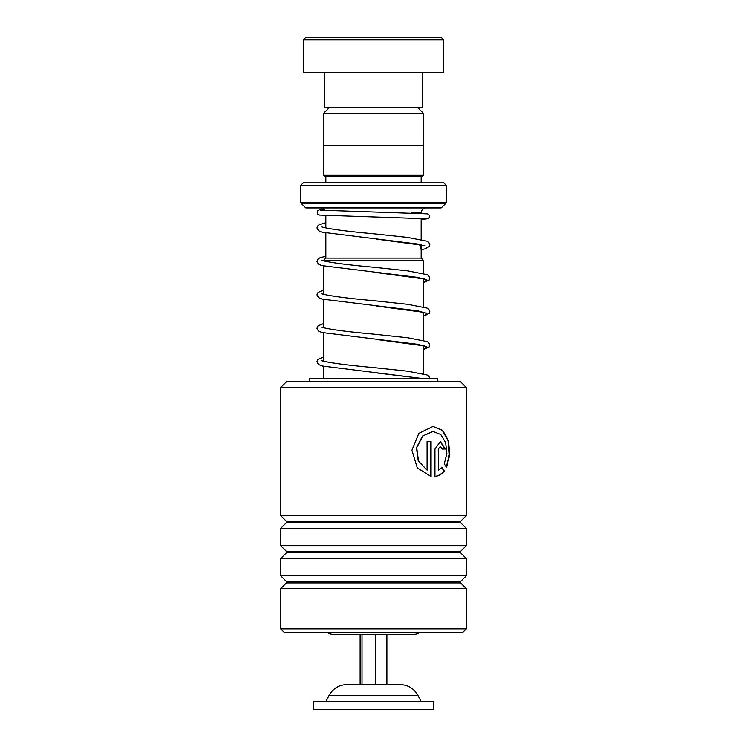 <?xml version="1.0" encoding="UTF-8"?>
<svg xmlns="http://www.w3.org/2000/svg" width="747" height="747" viewBox="0 0 747 747"><rect width="100%" height="100%" fill="white"/><g stroke="black" fill="none" stroke-linecap="round" stroke-linejoin="round"><path stroke-width="1.12" d="M329.352 107.587L323.432 113.507L423.568 113.507L417.648 107.587M423.568 145.217L423.568 113.507M323.432 145.217L323.432 113.507M342.892 634.39L404.108 634.39M421.159 258.107L421.159 244.652M421.159 239.516L421.159 218.385M421.159 213.353L421.159 212.951A5.014 5.014 0 0 1 426.182 207.937M325.841 258.107L325.841 233.101M325.841 227.975L325.841 215.575M325.795 258.107L421.205 258.107L423.717 260.61L323.283 260.61L325.795 258.107M423.717 373.883L423.717 345.646M423.717 340.436L423.717 312.199M423.717 306.989L423.717 278.752M423.717 273.542L423.717 260.61M323.283 378.337L323.283 366.329M323.283 361.128L323.283 332.882M323.283 327.681L323.283 299.435M323.283 294.234L323.283 265.988M327.279 632.373A10.038 10.038 0 0 0 333.321 634.39L413.679 634.39A10.038 10.038 0 0 0 419.721 632.373M320.818 207.937A5.014 5.014 0 0 1 325.206 210.514M325.785 182.847A2.512 2.512 0 0 0 325.841 182.343L325.841 176.824L421.159 176.824L423.67 175.321L423.67 145.217L323.33 145.217L323.33 175.321L423.67 175.321M325.841 176.824L323.33 175.321M325.841 182.343L421.159 182.343L421.159 176.824M421.159 182.343A2.512 2.512 0 0 0 421.215 182.847M300.752 202.502L446.248 202.502L446.248 185.359L443.737 182.847L303.263 182.847L300.752 185.359L300.752 202.502A0.999 0.999 0 0 0 301.041 203.212L305.476 207.638A0.999 0.999 0 0 0 306.186 207.937L440.814 207.937A0.999 0.999 0 0 0 441.524 207.638L445.959 203.212L301.041 203.212M446.248 202.502A0.999 0.999 0 0 1 445.959 203.212M446.248 185.359L300.752 185.359M305.766 37.35L441.234 37.35L443.737 39.862L303.263 39.862L305.766 37.35M422.419 72.468L422.419 107.587L324.581 107.587L324.581 72.468M443.737 39.862L443.737 72.468L303.263 72.468L303.263 39.862M386.881 634.39L386.881 684.56L398.086 684.56L346.888 684.56C338.942 684.859 333.003 688.463 329.082 695.382L325.841 701.62M429.114 701.62L313.292 701.62L313.292 709.65L433.708 709.65L433.708 701.62L429.114 701.62M360.119 634.39L360.119 684.56L348.914 684.56M362.006 634.39L362.006 684.56L375.386 684.56L375.386 634.39M329.082 695.382L417.918 695.382C413.997 688.463 408.058 684.859 400.112 684.56L398.086 684.56M286.699 381.512L460.301 381.512L466.315 387.534L280.685 387.534L286.699 381.512M466.315 628.862L462.804 632.373L284.196 632.373L280.685 628.862L466.315 628.862L466.315 588.636L280.685 588.636L286.409 582.912L460.591 582.912L460.591 581.493L466.315 575.769L466.315 558.532L280.685 558.532L286.409 552.808L460.591 552.808L460.591 551.389L466.315 545.665L466.315 528.428L280.685 528.428L286.409 522.704L460.591 522.704L460.591 521.285L466.315 515.561L466.315 387.534M460.591 521.285L286.409 521.285L280.685 515.561L466.315 515.561M460.591 551.389L286.409 551.389L280.685 545.665L466.315 545.665M460.591 581.493L286.409 581.493L280.685 575.769L466.315 575.769M438.601 449.04L438.601 470.152L441.925 467.398L444.278 470.974C441.776 474.13 438.657 475.979 434.931 476.511L434.931 449.04L440.366 441.514L445.361 449.04L442.084 449.04L440.366 446.529L438.246 449.04L438.601 470.152M446.529 467.426L444.269 463.85L446.855 453.588L445.651 442.71L440.767 434.511L433.017 431.477L422.699 436.071L416.695 447.714L418.507 461.114L427.069 470.152L427.069 441.514L431.084 441.514L431.084 476.511L417.293 467.902L411.886 450.292L418.815 433.372L433.027 426.462L442.663 430.347L448.48 440.795L449.778 454.578L446.529 467.426M432.858 431.477L422.428 436.071L416.462 447.714L418.264 461.114L427.069 470.152M430.776 441.514L430.776 476.446M432.868 426.462L442.327 430.384L448.06 440.73L449.377 454.363L446.304 467.062M441.552 467.398L443.905 470.974C441.402 474.13 438.302 475.979 434.605 476.511M440.188 441.514L444.969 449.04M440.188 446.547L438.246 449.04M437.471 381.512L437.471 378.337L309.529 378.337L309.529 381.512M411.121 212.951L421.159 212.951M305.476 207.638L441.524 207.638M325.841 222.737L319.66 224.492L318.045 225.519L316.943 227.938L318.39 230.627L321.864 232.158L419.497 244.269L421.159 249.741M325.841 256.193L319.651 257.939L318.045 258.966L316.943 261.385L318.399 264.074L321.873 265.605L417.816 277.408L426.939 279.994L423.717 282.571M323.283 290.209L318.045 292.413L316.943 294.832L318.399 297.521L321.873 299.052L417.816 310.855L426.939 313.441L423.717 316.018M323.283 323.656L318.045 325.86L316.943 328.278L318.399 330.968L321.873 332.499L417.816 344.311L426.939 346.888L423.717 349.465M323.283 357.103L318.045 359.307L316.943 361.725L318.399 364.415L321.873 365.946L420.906 378.337M417.918 695.382L421.159 701.62M286.409 521.285L286.409 522.704M286.409 551.389L286.409 552.808M286.409 581.493L286.409 582.912M280.685 628.862L280.685 588.636M280.685 575.769L280.685 558.532M280.685 515.561L280.685 387.534M280.685 545.665L280.685 528.428M460.591 582.912L466.315 588.636M460.591 552.808L466.315 558.532M460.591 522.704L466.315 528.428M421.159 249.778L424.884 248.882L429.105 246.631L429.814 244.661L428.713 242.243L427.107 241.216L407.61 237.415L373.631 233.783C348.998 231.579 332.191 229.422 323.19 227.312L321.686 226.939M425.071 245.632L376.525 239.115M423.717 282.646L429.105 280.078L429.814 278.108L428.713 275.69L427.107 274.663L407.61 270.862L373.631 267.23C348.998 265.026 332.191 262.869 323.19 260.759L321.686 260.386M425.071 279.079L376.525 272.571M423.717 316.093L429.105 313.525L429.814 311.555L428.713 309.137L427.107 308.109L407.61 304.309L373.631 300.677C348.998 298.473 332.191 296.316 323.19 294.206L321.686 293.832M425.071 312.526L376.525 306.018M423.717 349.54L429.105 346.972L429.814 345.002L428.713 342.584L427.107 341.556L407.61 337.756L373.631 334.133C348.998 331.92 332.191 329.763 323.19 327.653L321.686 327.279M425.071 345.973L376.525 339.465M429.814 378.337L428.713 376.03L427.107 375.003L407.61 371.203L373.631 367.58C348.998 365.367 332.191 363.21 323.19 361.1L321.686 360.726M420.701 378.337L376.525 372.912M426.304 218.75L319.511 215.071L317.335 213.791L317.354 211.028L319.492 209.786L324.329 209.356M421.159 219.627L428.806 218.526L429.777 216.014L428.563 214.296L427.219 213.838L320.463 210.168"/></g></svg>
